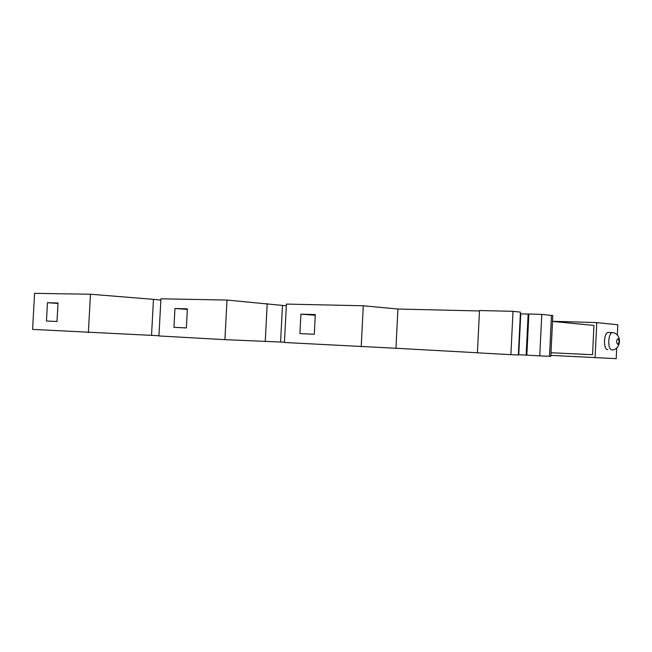<?xml version="1.0" encoding="UTF-8"?>
<svg xmlns="http://www.w3.org/2000/svg" width="652" height="652" viewBox="0 0 652 652"><rect width="100%" height="100%" fill="white"/><g stroke="black" fill="none" stroke-linecap="round" stroke-linejoin="round"><path stroke-width="0.98" d="M608.691 332.471L608.43 332.463C603.605 332.21 602.986 349.855 607.827 349.676M550.834 356.334L552.814 315.519L551.47 315.438L549.489 356.269L550.834 356.334M518.364 354.696L539.766 355.87L541.779 314.403L551.47 315.438M539.766 355.87L549.489 356.269M526.84 355.169L528.845 314.003L541.779 314.403M526.14 355.12L528.144 314.06L528.845 314.003M518.756 354.712L520.752 313.873L528.144 314.06M518.348 354.981L520.443 312.121L513.01 311.322L510.883 354.672L518.348 354.981M510.883 354.672L477.411 352.83L479.505 310.539L513.01 311.322M477.419 352.756L395.951 348.266L397.924 309.024L479.481 310.963M395.951 348.266L284.435 342.496L286.424 304.093L363.286 305.772L397.924 309.024M284.451 342.218L280.58 342.039L282.479 305.421L227.002 300.067L160.922 298.795L158.941 335.959L224.924 339.651L227.002 300.067M224.924 339.651L280.58 342.039M151.533 335.43L153.464 299.341L90.457 294.239L34.58 293.351L32.6 329.399L158.949 335.739M550.883 355.373L616.205 358.649L616.711 348.07M595.089 357.761L596.776 322.601L552.537 321.281M596.776 322.601L617.827 324.769L617.346 334.826M153.464 299.341L160.857 300.124M286.342 305.715L282.479 305.421M551.013 352.74L592.546 354.696L593.948 325.446L552.529 321.412M56.993 321.493L58.012 302.984L47.449 302.707L46.447 321.004L56.993 321.493M88.379 332.553L90.457 294.239M186.366 327.923L187.377 308.844L174.956 308.494L173.954 327.345L186.366 327.923M265.242 341.452L267.214 303.547M314.288 334.272L315.299 314.582L300.914 314.142L299.912 333.596L314.288 334.272M361.208 346.75L363.286 305.772M315.266 315.258L300.914 314.142M187.352 309.407L174.956 308.494M57.979 303.449L47.449 302.707M612.081 349.88C607.265 350.059 607.884 332.365 612.684 332.618L612.904 332.618M617.982 338.592C616.262 340.393 616.173 342.316 617.713 344.362C619.424 342.553 619.514 340.629 617.982 338.592M608.43 332.463L613.23 332.642C623.1 335.152 620.003 349.757 612.538 349.88"/></g></svg>
